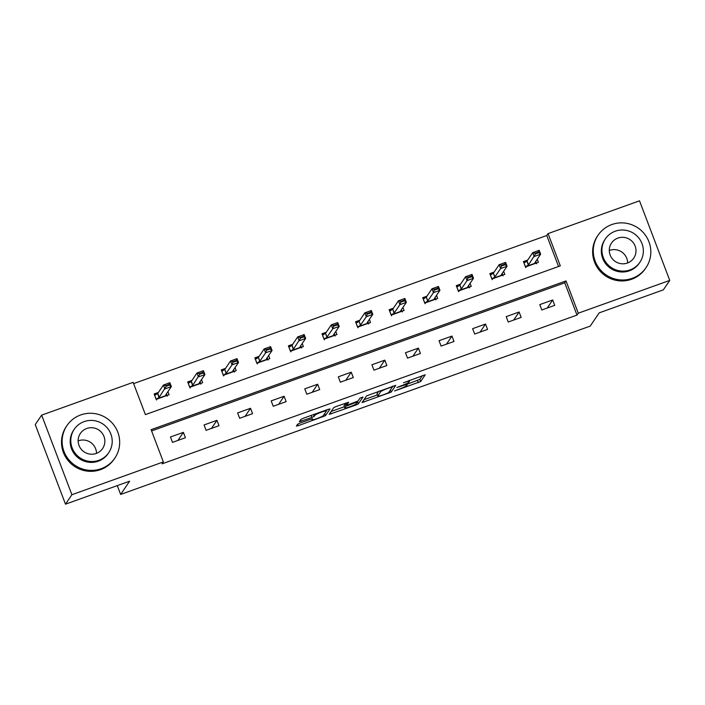 <?xml version="1.0" encoding="UTF-8"?>
<svg xmlns="http://www.w3.org/2000/svg" width="705" height="705" viewBox="0 0 705 705"><rect width="100%" height="100%" fill="white"/><g stroke="black" fill="none" stroke-linecap="round" stroke-linejoin="round"><path stroke-width="1.06" d="M394.571 390.975L420.682 381.528L425.23 374.796L403.463 382.753A7.279 0.837 159.2 0 1 409.464 381.361A7.279 0.837 159.2 0 1 409.42 381.52L409.041 382.075A7.279 0.837 159.2 0 1 401.471 385.688L396.915 387.521L401.119 386.208A7.279 0.837 159.2 0 1 407.12 384.815A7.279 0.837 159.2 0 1 407.076 384.974L406.697 385.529A7.279 0.837 159.2 0 1 399.136 389.142L394.571 390.975M300.004 423.088L297.642 424.216L296.364 426.093L298.233 425.705L325.516 415.642L330.055 408.953L328.195 409.341L303.265 418.276L300.903 419.404L299.352 421.722L311.892 417.466L314.254 416.338L315.02 415.21A6.081 0.696 159.2 0 1 320.881 412.355A6.081 0.696 159.2 0 1 326.353 411.024A6.081 0.696 159.2 0 1 326.318 411.156L323.339 415.562A6.081 0.696 159.2 0 1 317.47 418.418A6.081 0.696 159.2 0 1 311.998 419.748A6.081 0.696 159.2 0 1 312.033 419.616L312.544 418.832L310.676 419.263L300.004 423.088M669.75 280.405L663.335 289.861L599.206 312.853L590.217 326.107L120.634 494.443L129.614 481.189L65.486 504.181L71.901 494.716L41.666 415.139L133.13 382.348L145.389 414.611L560.308 265.873L548.058 233.602L639.514 200.819L669.75 280.405L578.285 313.187L566.027 280.925L151.108 429.671L163.357 461.934L71.901 494.716M163.357 461.934L162.079 463.828L576.998 315.082L578.285 313.187M362.062 402.546L391.213 392.095L395.761 385.353L366.6 395.857L362.062 402.546M356.007 404.996L329.2 414.373L333.747 407.631L336.118 406.503L348.658 402.247L346.789 405.058L348.667 404.617L358.105 400.951L360.017 398.131L362.987 397.038L358.369 403.868L356.007 404.996L355.699 404.185M117.277 485.613L120.634 494.443M576.998 315.082L564.749 282.82L151.584 430.931M552.685 299.977L539.766 304.604L541.81 309.98L554.72 305.353L552.685 299.977L547.212 308.041M519.109 312.007L506.199 316.642L508.235 322.018L521.154 317.382L519.109 312.007L513.637 320.079M485.534 324.044L472.623 328.671L474.668 334.047L487.578 329.42L485.534 324.044L480.061 332.117M451.958 336.082L439.048 340.709L441.092 346.084L454.002 341.458L451.958 336.082L446.494 344.155M418.391 348.111L405.481 352.747L407.516 358.122L420.436 353.496L418.391 348.111L412.918 356.184M384.815 360.149L371.905 364.776L373.95 370.16L386.86 365.525L384.815 360.149L379.343 368.221M351.24 372.187L338.329 376.814L340.374 382.189L353.284 377.563L351.24 372.187L345.776 380.259M317.673 384.216L304.763 388.852L306.798 394.227L319.718 389.601L317.673 384.216L312.2 392.288M284.097 396.254L271.187 400.881L273.232 406.265L286.142 401.63L284.097 396.254L278.625 404.326M250.522 408.292L237.611 412.918L239.656 418.294L252.566 413.668L250.522 408.292L245.058 416.364M216.955 420.33L204.045 424.956L206.08 430.332L218.999 425.705L216.955 420.33L211.482 428.393M183.379 432.359L170.469 436.985L172.513 442.37L185.424 437.735L183.379 432.359L177.907 440.431M558.545 266.499L546.772 235.496L133.606 383.608M527.71 260.048L523.427 261.581L525.472 266.966L538.382 262.33L537.219 259.273M494.135 272.086L489.852 273.619L491.896 278.995L504.806 274.368L503.643 271.302M460.559 284.124L456.285 285.657L458.321 291.033L471.24 286.406L470.076 283.339M426.992 296.153L422.709 297.686L424.754 303.071L437.664 298.435L436.501 295.377M393.416 308.191L389.134 309.724L391.178 315.1L404.088 310.473L402.925 307.406M359.841 320.229L355.567 321.762L357.602 327.138L370.522 322.511L369.358 319.444M326.274 332.258L321.991 333.791L324.036 339.175L336.946 334.54L335.783 331.482M292.698 344.296L288.415 345.829L290.46 351.205L303.37 346.578L302.207 343.52M259.123 356.333L254.849 357.867L256.884 363.242L269.804 358.616L268.64 355.549M225.556 368.363L221.273 369.905L223.318 375.28L236.228 370.645L235.065 367.587M191.98 380.4L187.697 381.934L189.742 387.309L202.652 382.683L201.489 379.625M158.405 392.438L154.131 393.972L156.166 399.347L169.085 394.721L167.922 391.654M65.486 504.181L35.25 424.595L41.666 415.139M546.772 235.496L548.058 233.602M564.749 282.82L566.027 280.925M406.926 384.304L419.872 379.378L422.462 375.545M378.735 391.222L377.043 393.716L377.862 395.866A7.279 0.837 159.2 0 0 377.818 396.025A7.279 0.837 159.2 0 0 383.82 394.633L388.534 392.747L392.993 386.111M364 399.691L377.387 394.888M392.526 386.842L392.341 386.349L392.491 386.816L388.147 388.243A7.279 0.837 159.2 0 0 380.585 391.857L377.862 395.866M377.043 393.716A7.279 0.837 159.2 0 0 377.008 393.875L377.818 396.025M344.392 406.714L331.156 411.464M358.008 401.048L357.55 401.718L358.369 403.868M344.895 407.816A6.081 0.696 159.2 0 0 344.86 407.957A6.081 0.696 159.2 0 0 350.332 406.618A6.081 0.696 159.2 0 0 356.201 403.771L357.259 402.167L355.39 402.599L345.943 406.265L344.895 407.816L344.075 405.666A6.081 0.696 159.2 0 0 344.04 405.807L344.86 407.957M346.199 403.507L345.133 404.115L345.943 406.265M344.075 405.666L345.133 404.115M326.362 411.05L327.296 409.667M535.721 261.476L536.329 263.071M523.718 262.357L525.569 266.931M535.28 253.201L535.527 253.844L538.752 252.69L538.505 252.037L535.28 253.201L532.716 252.654L539.175 250.337L540.647 254.214L534.187 256.523L532.716 252.654L527.076 260.982L524.793 262.533L523.789 262.251L526.882 261.141M535.527 253.844L528.547 264.851L526.265 266.402L535.985 262.921L534.998 262.542L540.647 254.214L538.752 252.69M525.833 267.627L526.265 266.402M535.985 262.921L536.593 263.767M538.505 252.037L539.175 250.337M609.287 250.487A13.43 13.166 -145.9 0 1 627.644 262.939M632.262 278.316A28.949 28.385 34.1 0 0 646.009 267.68A28.949 28.385 34.1 0 0 644.537 234.034A28.949 28.385 34.1 0 0 611.834 224.543A28.949 28.385 34.1 0 0 598.078 235.188A28.949 28.385 34.1 0 0 599.558 268.834A28.949 28.385 34.1 0 0 632.262 278.316M598.078 235.188L597.443 236.131A28.949 28.385 34.1 0 0 598.915 269.777A28.949 28.385 34.1 0 0 631.618 279.268A28.949 28.385 34.1 0 0 645.366 268.623L646.009 267.68M639.893 262.26L639.303 263.132A20.85 20.436 -145.9 0 1 605.851 263.961A20.85 20.436 -145.9 0 1 604.793 239.735L605.384 238.863A20.85 20.436 34.1 0 0 629.988 269.918A20.85 20.436 34.1 0 0 638.827 238.034A20.85 20.436 34.1 0 0 605.384 238.863M617.897 238.087A13.43 13.166 34.1 0 0 612.204 258.638A13.43 13.166 34.1 0 0 633.76 258.101A13.43 13.166 34.1 0 0 617.897 238.087M78.149 440.889A13.43 13.166 -145.9 0 1 96.506 453.341M101.123 468.719A28.949 28.385 34.1 0 0 114.871 458.083A28.949 28.385 34.1 0 0 113.399 424.436A28.949 28.385 34.1 0 0 80.696 414.945A28.949 28.385 34.1 0 0 66.94 425.591A28.949 28.385 34.1 0 0 68.42 459.237A28.949 28.385 34.1 0 0 101.123 468.719M66.94 425.591L66.305 426.534A28.949 28.385 34.1 0 0 67.777 460.18A28.949 28.385 34.1 0 0 100.48 469.671A28.949 28.385 34.1 0 0 114.228 459.025L114.871 458.083M108.755 452.663L108.165 453.535A20.85 20.436 -145.9 0 1 74.712 454.364A20.85 20.436 -145.9 0 1 73.655 430.138L74.245 429.266A20.85 20.436 34.1 0 0 98.85 460.321A20.85 20.436 34.1 0 0 107.689 428.437A20.85 20.436 34.1 0 0 74.245 429.266M86.759 428.49A13.43 13.166 34.1 0 0 81.066 449.041A13.43 13.166 34.1 0 0 102.622 448.503A13.43 13.166 34.1 0 0 86.759 428.49M502.145 273.514L502.753 275.109M490.142 274.386L491.993 278.96M491.218 274.562L490.213 274.289L493.315 273.179L491.103 274.624M494.795 277.039L492.689 278.44L502.409 274.95L501.431 274.571L507.071 266.252L500.621 268.561L494.795 277.039L493.324 273.17L494.972 276.889M492.257 279.665L492.689 278.44M501.951 265.882L505.177 264.719L504.939 264.075L501.704 265.23L500.621 268.561L499.149 264.692L493.5 273.02M501.704 265.23L499.149 264.692L505.6 262.375L507.071 266.252L505.177 264.719M502.409 274.95L503.017 275.805M504.939 264.075L505.6 262.375M468.578 285.551L469.177 287.138M456.576 286.424L458.417 290.998M457.642 286.6L456.646 286.318L459.739 285.208L457.527 286.662M461.22 289.076L459.114 290.469L468.834 286.988L467.856 286.609L473.504 278.281L467.045 280.599L461.22 289.076L459.924 285.049L461.396 288.927M458.691 291.703L459.114 290.469M468.376 277.911L471.61 276.757L471.363 276.113L468.138 277.268L467.045 280.599L465.573 276.73L459.924 285.049M468.138 277.268L465.573 276.73L472.033 274.412L473.504 278.281L471.61 276.757M468.834 286.988L469.451 287.843M471.363 276.113L472.033 274.412M435.003 297.58L435.611 299.176M423 298.462L424.851 303.035M424.075 298.638L423.07 298.356L426.164 297.246L423.961 298.691M427.644 301.114L425.547 302.507L435.267 299.026L434.28 298.647L439.929 290.319L433.469 292.637L427.644 301.114L426.358 297.087L427.829 300.964M425.115 303.732L425.547 302.507M434.809 289.949L438.034 288.794L437.787 288.142L434.562 289.306L433.469 292.637L431.998 288.759L426.358 297.087M434.562 289.306L431.998 288.759L438.457 286.45L439.929 290.319L438.034 288.794M435.267 299.026L435.875 299.872M437.787 288.142L438.457 286.45M401.427 309.618L402.035 311.213M389.424 310.491L391.275 315.064M390.5 310.667L389.495 310.394L392.597 309.283L390.385 310.729M394.077 313.143L391.971 314.545L401.691 311.055L400.713 310.685L406.353 302.357L399.902 304.666L394.077 313.143L392.782 309.125L394.254 312.994M391.539 315.769L391.971 314.545M401.233 301.987L404.458 300.824L404.221 300.18L400.986 301.335L399.902 304.666L398.431 300.797L392.782 309.125M400.986 301.335L398.431 300.797L404.881 298.479L406.353 302.357L404.458 300.824M401.691 311.055L402.299 311.91M404.221 300.18L404.881 298.479M367.86 321.656L368.459 323.243M355.858 322.529L357.699 327.102M356.924 322.705L355.928 322.423L359.021 321.321L356.809 322.767M360.502 325.181L358.396 326.574L368.116 323.093L367.138 322.714L372.786 314.386L366.327 316.704L360.502 325.181L359.03 321.313L360.678 325.031M357.964 327.807L358.396 326.574M367.657 314.016L370.892 312.861L370.645 312.218L367.42 313.373L366.327 316.704L364.855 312.835L359.206 321.163M367.42 313.373L364.855 312.835L371.315 310.517L372.786 314.386L370.892 312.861M368.116 323.093L368.733 323.947M370.645 312.218L371.315 310.517M334.285 333.685L334.893 335.28M322.282 334.567L324.133 339.14M323.357 334.743L322.352 334.461L325.446 333.35L323.243 334.796M326.926 337.219L324.829 338.611L334.549 335.131L333.562 334.752L339.211 326.424L332.751 328.742L326.926 337.219L325.454 333.342L327.111 337.069M324.397 339.836L324.829 338.611M334.091 326.054L337.316 324.899L337.069 324.256L333.844 325.41L332.751 328.742L331.279 324.864L325.639 333.192M333.844 325.41L331.279 324.864L337.739 322.555L339.211 326.424L337.316 324.899M334.549 335.131L335.157 335.985M337.069 324.256L337.739 322.555M300.709 345.723L301.317 347.318M288.706 346.604L290.557 351.169M300.268 337.448L300.515 338.092L303.74 336.928L303.502 336.285L300.268 337.448L297.713 336.902L304.163 334.584L305.635 338.462L299.184 340.771L297.713 336.902L292.064 345.23L289.781 346.772L288.777 346.499L291.879 345.388M300.515 338.092L293.536 349.098L291.253 350.649L300.973 347.16L299.995 346.789L305.635 338.462L303.74 336.928M290.821 351.874L291.253 350.649M300.973 347.16L301.581 348.014M303.502 336.285L304.163 334.584M267.142 357.761L267.741 359.347M255.139 358.633L256.981 363.207M256.206 358.81L255.21 358.528L258.303 357.426L256.091 358.871M259.784 361.286L257.677 362.678L267.398 359.197L266.419 358.819L272.068 350.491L265.609 352.808L259.784 361.286L258.312 357.417L259.96 361.136M257.246 363.912L257.677 362.678M266.939 350.121L270.174 348.966L269.927 348.323L266.701 349.477L265.609 352.808L264.137 348.94L258.488 357.268M266.701 349.477L264.137 348.94L270.597 346.622L272.068 350.491L270.174 348.966M267.398 359.197L268.015 360.052M269.927 348.323L270.597 346.622M233.567 369.79L234.175 371.385M221.564 370.671L223.415 375.245M222.639 370.848L221.634 370.566L224.728 369.455L222.524 370.9M226.208 373.324L224.102 374.716L233.831 371.235L232.844 370.856L238.493 362.529L232.033 364.846L226.208 373.324L224.736 369.446L226.393 373.174M223.679 375.941L224.102 374.716M233.373 362.158L236.598 361.004L236.351 360.361L233.126 361.515L232.033 364.846L230.561 360.969L224.921 369.297M233.126 361.515L230.561 360.969L237.021 358.66L238.493 362.529L236.598 361.004M233.831 371.235L234.439 372.09M236.351 360.361L237.021 358.66M199.991 381.828L200.599 383.423M187.988 382.709L189.839 387.274M199.55 373.553L199.797 374.196L203.022 373.042L202.784 372.39L199.55 373.553L196.995 373.007L203.445 370.689L204.917 374.567L198.466 376.875L196.995 373.007L191.346 381.334L189.063 382.877L188.059 382.603L191.161 381.493M199.797 374.196L192.817 385.203L190.535 386.754L200.255 383.264L199.277 382.894L204.917 374.567L203.022 373.042M190.103 387.979L190.535 386.754M200.255 383.264L200.863 384.119M202.784 372.39L203.445 370.689M166.424 393.866L167.023 395.452M154.421 394.738L156.263 399.312M165.983 385.582L166.221 386.234L169.456 385.071L169.209 384.428L165.983 385.582L163.419 385.045L169.879 382.727L171.35 386.596L164.891 388.913L163.419 385.045L157.77 393.372L155.488 394.915L154.492 394.641L157.585 393.531M166.221 386.234L159.242 397.241L156.959 398.792L166.68 395.302L165.701 394.923L171.35 386.596L169.456 385.071M156.528 400.017L156.959 398.792M166.68 395.302L167.297 396.157M169.209 384.428L169.879 382.727M419.872 379.378L420.682 381.528M417.501 380.506L418.321 382.656M390.411 389.98L391.213 392.095M388.622 392.614L388.852 393.223M363.348 400.643L363.921 402.158M380.154 390.72L380.585 391.857M330.504 412.425L331.077 413.932M346.023 402.952L346.807 405.005M311.769 418.92L312.033 419.616M314.633 414.205L315.02 415.21M313.593 414.575L314.254 416.338M311.134 415.457L311.892 417.466M300.656 419.775L301.229 421.29M324.714 413.527L325.516 415.642M322.846 415.968L323.154 416.77M297.651 424.199L298.233 425.705M526.899 261.132L528.362 265.01M527.076 260.982L528.547 264.851M291.888 345.38L293.359 349.248M292.064 345.23L293.536 349.098M191.17 381.484L192.641 385.353M191.346 381.334L192.817 385.203M157.594 393.522L159.066 397.391M157.77 393.372L159.242 397.241M406.644 383.555L407.12 384.815M409.076 380.348L409.464 381.361M345.996 402.96L346.789 405.058M357.03 401.568L357.259 402.167M311.689 418.937L311.998 419.748M326.01 410.125L326.353 411.024"/></g></svg>
